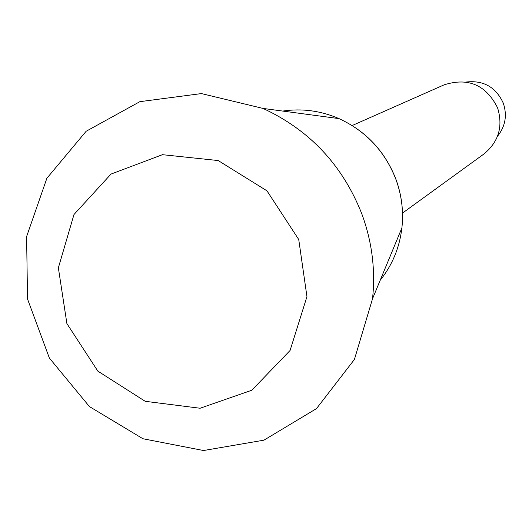 <?xml version="1.0" encoding="UTF-8"?>
<svg xmlns="http://www.w3.org/2000/svg" width="532" height="532" viewBox="0 0 532 532"><rect width="100%" height="100%" fill="white"/><g stroke="black" fill="none" stroke-linecap="round" stroke-linejoin="round"><path stroke-width="0.8" d="M466.311 82.014C483.608 80.133 495.937 87.181 503.299 103.168C507.329 115.318 505.4 126.337 497.513 136.232M352.144 125.545L444.1 84.854C468.207 77.226 486.035 84.874 497.58 107.81C503.252 126.423 498.697 141.825 483.901 154.007L402.518 213.073M361.66 213.458C371.988 241.309 375.612 269.737 372.526 298.751L354.425 359.433L316.5 408.603L263.925 440.177L203.55 450.524L142.928 438.74L89.409 406.561L49.363 358.043L27.531 299.037L26.6 236.6L46.876 178.26L86.157 131.258L139.869 101.665L201.435 93.585L263.001 108.422C309.511 129.974 342.402 164.987 361.66 213.458M298.738 239.52L306.951 296.63L290.073 350.475L251.816 390.235L200.092 408.243L145.223 401.314L97.822 371.11L66.899 323.589L58.36 267.842L73.975 214.542L110.995 174.09L162.433 154.686L218.187 160.551L266.971 190.835L298.738 239.52M282.711 111.068C301.983 108.215 320.749 110.729 339.01 118.616C365.817 130.998 384.722 151.081 395.728 178.865C401.64 194.838 403.702 211.184 401.899 227.909C399.545 247.659 392.29 265.149 380.147 280.377M372.526 298.751L401.899 227.909C403.715 211.144 401.673 194.785 395.768 178.819C384.796 151.061 365.876 130.992 339.01 118.616L263.001 108.422"/></g></svg>
